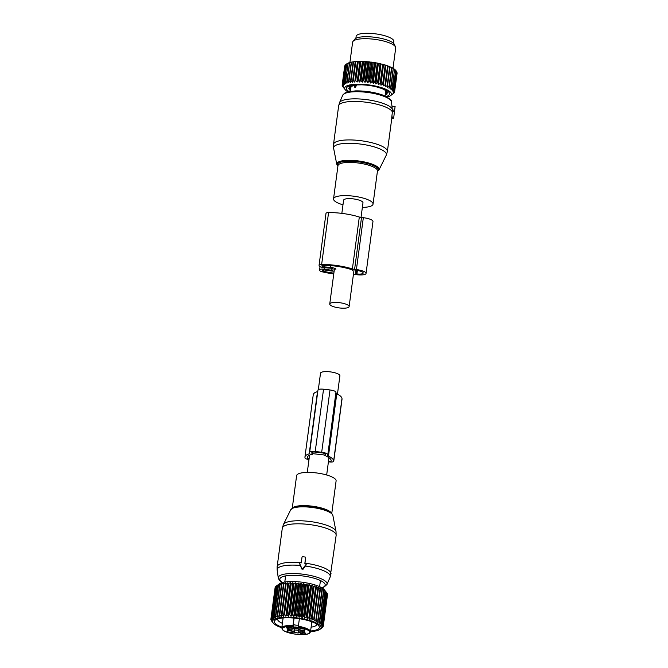 <?xml version="1.0" encoding="UTF-8"?>
<svg xmlns="http://www.w3.org/2000/svg" width="668" height="668" viewBox="0 0 668 668"><rect width="100%" height="100%" fill="white"/><g stroke="black" fill="none" stroke-linecap="round" stroke-linejoin="round"><path stroke-width="1" d="M318.327 389.603L320.515 373.212A9.778 2.614 7.6 0 1 323.128 371.825A9.778 2.614 7.6 0 1 333.933 372.527A9.778 2.614 7.6 0 1 339.903 375.792L337.449 394.145M292.258 508.264L296.609 475.658A19.923 5.327 7.6 0 1 298.721 473.695A19.923 5.327 7.6 0 1 321.275 473.704A19.923 5.327 7.6 0 1 336.104 480.927L331.754 513.533M306.169 563.992L306.094 565.078L303.08 569.203L302.98 568.359L306.027 564.493A0.726 0.693 -6.7 0 0 305.543 563.383L304.85 563.308L305.585 557.772A0.726 0.693 -6.7 0 0 304.959 556.995L302.804 556.745A0.726 0.693 -6.7 0 0 301.994 557.354L301.26 562.89L300.567 562.815A0.726 0.693 -6.7 0 0 299.807 563.784L301.736 568.217A0.726 0.693 -6.7 0 0 302.98 568.359M321.984 587.89L323.679 587.314L326.944 584.542A24.616 6.58 7.6 0 0 309.635 575.307A24.616 6.58 7.6 0 0 280.886 575.123A24.616 6.58 7.6 0 0 278.28 578.045L277.162 570.021A26.795 7.164 7.6 0 1 279.992 566.84A26.795 7.164 7.6 0 1 300.333 565.454L301.836 569.061L303.08 569.203M300.333 565.454L299.757 563.592M305.593 557.605L304.909 563.825M304.925 629.598A2.906 0.777 7.6 0 1 305.051 629.765A2.906 0.777 7.6 0 1 302.821 630.35A2.906 0.777 7.6 0 1 299.448 629.415A2.906 0.777 7.6 0 1 299.364 629.005A2.906 0.777 7.6 0 1 302.011 628.705A2.906 0.777 7.6 0 1 304.925 629.598M303.364 628.939A2.171 0.584 7.6 0 1 301.201 628.646M288.593 627.194A2.906 0.777 7.6 0 1 292.35 628.304A2.906 0.777 7.6 0 1 290.396 628.905A2.906 0.777 7.6 0 1 286.664 627.544A2.906 0.777 7.6 0 1 288.593 627.194M290.672 627.477A2.171 0.584 7.6 0 1 290.329 627.477A2.171 0.584 7.6 0 1 288.509 627.185M287.165 631.452A2.906 0.777 7.6 0 1 287.081 631.043A2.906 0.777 7.6 0 1 289.728 630.742A2.906 0.777 7.6 0 1 292.642 631.644A2.906 0.777 7.6 0 1 292.759 631.803A2.906 0.777 7.6 0 1 290.538 632.387A2.906 0.777 7.6 0 1 287.165 631.452M291.081 630.976A2.171 0.584 7.6 0 1 288.918 630.692M303.497 633.857A2.906 0.777 7.6 0 1 299.773 632.504A2.906 0.777 7.6 0 1 301.702 632.153A2.906 0.777 7.6 0 1 305.46 633.264A2.906 0.777 7.6 0 1 303.497 633.857M303.773 632.437A2.171 0.584 7.6 0 1 303.431 632.437A2.171 0.584 7.6 0 1 301.61 632.145M298.178 627.461A3.14 0.835 -172.4 0 0 293.628 627.202M293.803 627.143A2.764 0.735 -172.4 0 0 293.878 627.219A2.764 0.735 -172.4 0 0 298.128 628.104M293.528 627.912A3.14 0.835 -172.4 0 0 298.212 628.838M304.541 630.901L302.312 630.592A3.983 1.069 7.6 0 1 298.237 629.056L298.12 628.062A10.863 2.906 7.6 0 1 298.112 627.953L298.379 626.776A2.714 0.726 7.6 0 0 298.404 626.718M304.533 631.01A2.897 0.777 -172.4 0 0 303.948 631.377A2.897 0.777 -172.4 0 0 304.65 632.011L302.47 631.92A3.983 1.069 -172.4 0 0 298.646 632.479A3.983 1.069 -172.4 0 0 298.646 632.554L298.137 633.089A2.897 0.777 -172.4 0 0 294.513 632.671L293.853 632.003A3.983 1.069 -172.4 0 0 289.778 630.458L287.9 629.932M299.039 629.765A3.983 1.069 -172.4 0 0 298.997 629.882A3.983 1.069 -172.4 0 0 298.997 629.957L298.671 632.404M293.853 632.003L294.204 629.406L294.855 630.074A2.897 0.777 -172.4 0 1 298.479 630.492L298.905 630.55M294.204 629.406A3.983 1.069 -172.4 0 0 293.402 628.688M288.242 628.98L288.142 629.673A2.897 0.777 -172.4 0 1 287.557 630.041L287.858 630.241M288.142 629.673A2.897 0.777 -172.4 0 0 287.44 629.047L289.62 629.139A3.983 1.069 -172.4 0 0 293.444 628.571A3.983 1.069 -172.4 0 0 293.444 628.505L293.327 627.511A10.863 2.906 -172.4 0 0 293.302 627.402A3.44 0.918 7.6 0 1 292.225 626.617L292.985 625.632L293.995 618.059M293.77 626.05A3.983 1.069 -172.4 0 0 293.786 625.983A3.983 1.069 -172.4 0 0 293.786 625.908L293.444 628.505M292.225 626.617A0.726 0.693 -6.7 0 0 293.035 626.008L292.985 625.632A14.487 3.874 7.6 0 0 281.779 627.92L282.673 629.916C285.628 632.362 291.448 633.924 300.141 634.6C309.818 634.592 309.676 633.247 310.503 631.753A14.487 3.874 7.6 0 0 309.785 630.3A14.487 3.874 7.6 0 0 298.371 626.258L298.412 626.793A0.726 0.693 173.3 0 0 299.047 627.402L298.371 626.258L299.381 618.71M293.786 625.908L293.669 624.914A10.863 2.906 -172.4 0 0 293.361 624.271L293.302 627.402M298.538 625.039A10.863 2.906 -172.4 0 0 298.471 625.265L298.112 627.953A3.44 0.918 7.6 0 0 299.047 627.402M293.361 624.271A2.714 0.726 -172.4 0 0 293.619 624.48A2.714 0.726 -172.4 0 0 296.066 625.156A2.714 0.726 -172.4 0 0 298.412 625.031A2.714 0.726 -172.4 0 0 298.546 624.956M314.194 619.278L318.569 587.289L314.194 619.278A26.444 7.064 -172.4 0 0 313.726 619.111L317.901 587.807L316.457 586.546L316.073 587.205A26.444 7.064 -172.4 0 0 315.572 587.047L311.397 618.359A26.444 7.064 7.6 0 1 311.898 618.518L311.981 620.104L313.726 619.111M314.094 620.848L315.855 619.904A26.444 7.064 7.6 0 1 316.273 620.079L315.997 621.624L317.759 620.731A26.444 7.064 7.6 0 1 318.127 620.906L317.676 622.426L319.413 621.582A26.444 7.064 7.6 0 1 319.73 621.758L319.104 623.244L320.799 622.442A26.444 7.064 7.6 0 1 321.049 622.626L320.256 624.071L321.892 623.302A26.444 7.064 7.6 0 1 322.085 623.486L321.133 624.889L322.686 624.154A26.444 7.064 7.6 0 1 322.811 624.33L321.709 625.699L323.17 624.989A26.444 7.064 7.6 0 1 323.228 625.164L321.993 626.475L323.337 625.799A26.444 7.064 7.6 0 1 323.329 625.958L321.968 627.227L323.178 626.559A26.444 7.064 7.6 0 1 323.112 626.718L321.634 627.928L322.711 627.277A26.444 7.064 7.6 0 1 322.577 627.419L321.007 628.58M318.569 587.289L320.039 588.6L315.855 619.904M315.572 587.047L314.16 585.844L313.601 586.496A26.444 7.064 -172.4 0 0 313.067 586.354L311.705 585.193L310.979 585.836A26.444 7.064 -172.4 0 0 310.42 585.711L309.125 584.609L308.24 585.251A26.444 7.064 -172.4 0 0 307.848 585.168A26.444 7.064 -172.4 0 0 307.656 585.135L306.462 584.082L305.418 584.734A26.444 7.064 -172.4 0 0 304.817 584.634L303.731 583.64L302.546 584.3A26.444 7.064 -172.4 0 0 301.936 584.216L300.967 583.273L299.656 583.949A26.444 7.064 -172.4 0 0 299.055 583.882L298.212 582.98L296.784 583.682A26.444 7.064 -172.4 0 0 296.191 583.64L295.498 582.788L293.97 583.515A26.444 7.064 -172.4 0 0 293.394 583.49L292.86 582.68L291.24 583.431A26.444 7.064 -172.4 0 0 290.689 583.431L290.321 582.655L288.643 583.448A26.444 7.064 -172.4 0 0 288.117 583.465L287.916 582.73L286.188 583.565A26.444 7.064 -172.4 0 0 285.695 583.598L285.679 582.888L283.917 583.774A26.444 7.064 -172.4 0 0 283.474 583.824L283.633 583.139L281.863 584.066A26.444 7.064 -172.4 0 0 281.462 584.141L281.796 583.473L280.042 584.45A26.444 7.064 -172.4 0 0 279.692 584.542L280.209 583.89L278.481 584.918A26.444 7.064 -172.4 0 0 278.189 585.026L277.195 585.46A26.444 7.064 -172.4 0 0 276.961 585.585L279.466 583.765A23.547 6.296 -172.4 0 1 307.497 583.072A23.547 6.296 -172.4 0 1 324.306 589.752L326.26 592.174A26.444 7.064 -172.4 0 0 326.067 591.99L325.224 591.314A26.444 7.064 -172.4 0 0 324.974 591.13L323.579 589.685L323.905 590.454A26.444 7.064 -172.4 0 0 323.596 590.27L322.151 588.867L322.31 589.602A26.444 7.064 -172.4 0 0 321.943 589.426L317.759 620.731M326.209 592.048L326.861 592.85L322.686 624.154M322.811 624.33L326.986 593.025A26.444 7.064 -172.4 0 0 326.861 592.85M326.969 593.176L327.345 593.677L323.17 624.989M323.228 625.164L327.404 593.852A26.444 7.064 -172.4 0 0 327.345 593.677M327.353 594.244L323.337 625.799M323.329 625.958L327.504 594.645A26.444 7.064 -172.4 0 0 327.512 594.487M318.369 587.965A26.444 7.064 -172.4 0 0 317.901 587.807M321.943 589.426L320.481 588.065L320.456 588.767A26.444 7.064 -172.4 0 0 320.039 588.6M314.16 585.844L309.676 619.403L311.397 618.359M309.676 619.403L309.426 617.8A26.444 7.064 7.6 0 0 308.892 617.658L307.23 618.752L306.804 617.149A26.444 7.064 7.6 0 0 306.236 617.023L304.65 618.167L304.065 616.564A26.444 7.064 7.6 0 0 303.673 616.48A26.444 7.064 7.6 0 0 303.481 616.447L301.978 617.649L301.243 616.046A26.444 7.064 7.6 0 0 300.642 615.946L299.247 617.199L298.362 615.612A26.444 7.064 7.6 0 0 297.761 615.529L296.492 616.831L295.473 615.253A26.444 7.064 7.6 0 0 294.872 615.195L293.736 616.547L292.609 614.994A26.444 7.064 7.6 0 0 292.016 614.952L291.023 616.347L289.795 614.819A26.444 7.064 7.6 0 0 289.211 614.794L288.384 616.238L287.065 614.744A26.444 7.064 7.6 0 0 286.514 614.744L285.846 616.213L284.459 614.76A26.444 7.064 7.6 0 0 283.933 614.777L283.441 616.288L282.013 614.877A26.444 7.064 7.6 0 0 281.52 614.911L281.203 616.447L279.742 615.078A26.444 7.064 7.6 0 0 279.291 615.136L279.149 616.698L277.688 615.378A26.444 7.064 7.6 0 0 277.287 615.453L277.32 617.032L275.867 615.762A26.444 7.064 7.6 0 0 275.517 615.854L275.725 617.449L274.306 616.23A26.444 7.064 7.6 0 0 274.014 616.339L274.389 617.942L273.02 616.773A26.444 7.064 7.6 0 0 272.786 616.898L273.329 618.501L272.018 617.382A26.444 7.064 7.6 0 0 271.851 617.524L272.552 619.127L271.333 618.067A26.444 7.064 7.6 0 0 271.225 618.209L272.076 619.804L270.957 618.793A26.444 7.064 7.6 0 0 270.916 618.952L271.901 620.53L270.899 619.57A26.444 7.064 7.6 0 0 270.924 619.737L272.026 621.298L271.158 620.388A26.444 7.064 7.6 0 0 271.25 620.564L273.329 623.16A24.449 6.538 7.6 0 1 302.921 618.844A24.449 6.538 7.6 0 1 319.897 629.373A24.449 6.538 7.6 0 1 310.52 631.602M320.456 588.767L316.273 620.079M322.31 589.602L318.127 620.906M323.596 590.27L319.413 621.582M323.905 590.454L319.73 621.758M324.974 591.13L320.799 622.442M325.224 591.314L321.049 622.626M326.067 591.99L321.892 623.302M326.26 592.174L322.085 623.486M323.254 626.033L323.178 626.559M275.35 587.289L275.132 587.481A26.444 7.064 -172.4 0 0 275.099 587.64L270.916 618.952M276.009 586.354L275.508 586.755A26.444 7.064 -172.4 0 0 275.408 586.905L271.225 618.209M276.978 585.519L276.201 586.078A26.444 7.064 -172.4 0 0 276.026 586.212L271.851 617.524M308.24 585.251L304.065 616.564M309.125 584.609L304.65 618.167M310.42 585.711L306.236 617.023M310.979 585.836L306.804 617.149M311.705 585.193L307.23 618.752M313.067 586.354L308.892 617.658M313.601 586.496L309.426 617.8M316.073 587.205L311.898 618.518M316.457 586.546L311.981 620.104M281.796 627.77A24.449 6.538 7.6 0 1 273.329 623.16M310.595 631.01A22.679 6.062 -172.4 0 0 318.669 625.691A22.679 6.062 -172.4 0 0 289.829 617.8A22.679 6.062 -172.4 0 0 275.483 619.921A22.679 6.062 -172.4 0 0 281.879 627.177M270.966 619.036L270.899 619.57M275.132 587.481L270.957 618.793M275.508 586.755L271.333 618.067M276.201 586.078L272.018 617.382M276.961 585.585L272.786 616.898M277.195 585.46L273.02 616.773M278.189 585.026L274.014 616.339M278.481 584.918L274.306 616.23M279.692 584.542L275.517 615.854M280.042 584.45L275.867 615.762M281.462 584.141L277.287 615.453M281.863 584.066L277.688 615.378M283.474 583.824L279.291 615.136M283.917 583.774L279.742 615.078M285.679 582.888L281.203 616.447M285.695 583.598L281.52 614.911M286.188 583.565L282.013 614.877M287.916 582.73L283.441 616.288M288.117 583.465L283.933 614.777M288.643 583.448L284.459 614.76M290.321 582.655L285.846 616.213M290.689 583.431L286.514 614.744M291.24 583.431L287.065 614.744M292.86 582.68L288.384 616.238M293.394 583.49L289.211 614.794M293.97 583.515L289.795 614.819M295.498 582.788L291.023 616.347M296.191 583.64L292.016 614.952M296.784 583.682L292.609 614.994M298.212 582.98L293.736 616.547M299.055 583.882L294.872 615.195M299.656 583.949L295.473 615.253M300.967 583.273L296.492 616.831M301.936 584.216L297.761 615.529M302.546 584.3L298.362 615.612M303.731 583.64L299.247 617.199M304.817 584.634L300.642 615.946M305.418 584.734L301.243 616.046M306.462 584.082L301.978 617.649M307.656 585.135L303.481 616.447M311.113 627.185A19.781 5.286 -172.4 0 0 316.824 624.321A19.781 5.286 -172.4 0 0 316.841 624.146M277.654 618.91A19.781 5.286 -172.4 0 0 277.621 619.086A19.781 5.286 -172.4 0 0 282.389 623.353M328.431 461.763A4.35 1.161 7.6 0 0 333.733 461.321A4.35 1.161 7.6 0 0 333.733 461.246L333.674 460.745A26.261 7.014 7.6 0 0 328.456 456.077L336.764 393.803A3.624 0.969 7.6 0 1 336.046 393.16L335.937 392.208A5.795 1.545 7.6 0 0 330 389.962L323.537 389.219A5.795 1.545 7.6 0 0 317.976 390.037A5.795 1.545 7.6 0 0 317.976 390.145M328.456 456.077A3.624 0.969 7.6 0 1 327.738 455.434L335.937 392.208M308.992 459.559A4.35 1.161 7.6 0 1 305.009 457.939L304.95 457.446A26.261 7.014 7.6 0 1 304.95 456.962A26.261 7.014 7.6 0 1 309.192 453.864A3.624 0.969 7.6 0 0 309.785 453.438A3.624 0.969 7.6 0 0 309.785 453.372L309.668 452.42A5.795 1.545 7.6 0 1 309.668 452.32A5.795 1.545 7.6 0 1 315.229 451.501L323.537 389.219M324.857 455.634L325.425 455.768A23.722 6.338 7.6 0 1 331.161 460.461L331.219 460.953A1.812 0.484 7.6 0 1 331.219 460.987A1.812 0.484 7.6 0 1 328.522 461.054M309.084 458.891A1.812 0.484 7.6 0 1 307.522 458.231L307.739 456.553M312.783 454.248L312.232 454.257A23.722 6.338 7.6 0 0 307.464 457.296A23.722 6.338 7.6 0 0 307.464 457.73L307.522 458.231M325.216 455.092L312.29 453.605L311.822 452.67A3.624 0.969 7.6 0 1 311.822 452.603A3.624 0.969 7.6 0 1 315.296 452.094L321.759 452.837A3.624 0.969 7.6 0 1 325.466 454.24L325.216 455.092L325.358 454.015M317.784 391.481A3.624 0.969 7.6 0 1 317.509 391.59A26.261 7.014 7.6 0 0 313.259 394.688L304.95 456.962M336.764 393.803A26.261 7.014 7.6 0 1 341.983 398.47L342.041 398.963A4.35 1.161 7.6 0 1 342.041 399.046A4.35 1.161 7.6 0 1 342.024 399.122M315.229 451.501L321.692 452.244A5.795 1.545 7.6 0 1 327.621 454.482M361.029 217.417L362.983 202.805A9.778 2.614 -172.4 0 0 357.013 199.54A9.778 2.614 -172.4 0 0 346.208 198.839A9.778 2.614 -172.4 0 0 343.594 200.216L341.841 213.368M346.517 307.981A9.778 2.614 -172.4 0 0 349.13 306.595A9.778 2.614 -172.4 0 0 343.168 303.33A9.778 2.614 -172.4 0 0 332.363 302.629A9.778 2.614 -172.4 0 0 329.741 304.015A9.778 2.614 -172.4 0 0 335.712 307.28A9.778 2.614 -172.4 0 0 346.517 307.981M362.365 207.406A19.923 5.327 -172.4 0 0 363.317 207.381A19.923 5.327 -172.4 0 0 373.036 204.149A19.923 5.327 -172.4 0 0 363.4 198.154A19.923 5.327 -172.4 0 0 343.26 195.649A19.923 5.327 -172.4 0 0 333.541 198.88A19.923 5.327 -172.4 0 0 342.985 204.817M393.594 118.62L391.774 118.411L391.849 117.91L391.774 118.411A27.163 7.256 -172.4 0 0 391.707 117.81L392.45 111.381L392.007 106.379L395.055 106.73L393.602 118.645L395.055 106.73M392.45 111.381L394.329 111.598M380.668 38.276A19.013 5.085 -172.4 0 0 379.24 37.984A19.013 5.085 -172.4 0 0 369.663 36.807M349.915 62.483L352.612 42.259A21.735 5.812 7.6 0 1 353.013 41.374A21.735 5.812 7.6 0 1 372.844 39.12A21.735 5.812 7.6 0 1 394.629 45.833A21.735 5.812 7.6 0 1 395.539 47.044L394.421 44.497A20.265 5.419 -172.4 0 0 393.577 43.362L393.836 41.416A19.013 5.085 -172.4 0 0 379.708 34.527A19.013 5.085 -172.4 0 0 356.136 36.389L355.877 38.335M389.628 67.034L387.131 85.713L385.369 86.656L388.108 66.157L389.628 67.034A26.444 7.064 7.6 0 1 390.045 67.201L387.273 87.433L389.035 86.539A26.444 7.064 7.6 0 1 389.402 86.715L391.807 67.585A25.718 6.872 7.6 0 0 390.638 67.025L391.531 67.86A26.444 7.064 7.6 0 1 391.899 68.036M388.108 66.157L387.958 66.399A26.444 7.064 -172.4 0 0 387.498 66.241L386.613 65.464A25.718 6.872 7.6 0 1 388.083 65.982M385.369 86.656L387.958 66.399M382.672 84.168A26.444 7.064 7.6 0 1 383.173 84.327L385.67 65.639A26.444 7.064 7.6 0 0 385.16 65.489L382.672 84.168L380.952 85.212L380.702 83.609L383.532 64.529A25.718 6.872 7.6 0 0 381.829 64.078L382.655 64.788A26.444 7.064 7.6 0 1 383.198 64.93M347.878 91.867A23.547 6.296 7.6 0 1 345.832 90.38A23.547 6.296 7.6 0 1 345.364 89.879L342.525 86.372A26.444 7.064 7.6 0 1 342.433 86.197L343.302 87.107L342.2 85.546A26.444 7.064 7.6 0 1 342.175 85.379L343.177 86.339L342.191 84.761A26.444 7.064 7.6 0 1 342.233 84.602L343.352 85.613L342.5 84.018A26.444 7.064 7.6 0 1 342.609 83.876L343.828 84.936L343.127 83.333A26.444 7.064 7.6 0 1 343.302 83.191L344.604 84.31L344.062 82.707A26.444 7.064 7.6 0 1 344.296 82.582L345.665 83.75L345.289 82.147A26.444 7.064 7.6 0 1 345.581 82.039L347.001 83.258L346.792 81.663A26.444 7.064 7.6 0 1 347.143 81.571L348.596 82.84L348.562 81.262A26.444 7.064 7.6 0 1 348.963 81.187L350.433 82.506L350.575 80.945A26.444 7.064 7.6 0 1 351.017 80.886L352.479 82.256L352.796 80.719A26.444 7.064 7.6 0 1 353.288 80.686L354.716 82.097L355.209 80.586A26.444 7.064 7.6 0 1 355.735 80.569L357.121 82.022L357.789 80.552A26.444 7.064 7.6 0 1 358.34 80.552L359.66 82.047L360.486 80.603A26.444 7.064 7.6 0 1 361.071 80.628L362.298 82.156L363.292 80.761A26.444 7.064 7.6 0 1 363.885 80.803L365.012 82.356L366.147 81.003A26.444 7.064 7.6 0 1 366.749 81.062L367.767 82.64L369.037 81.337A26.444 7.064 7.6 0 1 369.646 81.421L370.523 83.007L371.917 81.755A26.444 7.064 7.6 0 1 372.519 81.855L373.253 83.458L374.756 82.256A26.444 7.064 7.6 0 1 375.341 82.373L375.925 83.976L377.512 82.832A26.444 7.064 7.6 0 1 378.08 82.957L378.505 84.56L380.167 83.467A26.444 7.064 7.6 0 1 380.702 83.609M345.364 89.879A23.547 6.296 7.6 0 1 361.522 84.252A23.547 6.296 7.6 0 1 390.195 91.908A23.547 6.296 7.6 0 1 390.204 95.866A23.547 6.296 7.6 0 1 387.265 97.119M393.168 89.111A26.444 7.064 7.6 0 1 393.293 89.236A26.444 7.064 7.6 0 1 393.36 89.295L395.848 70.608A26.444 7.064 -172.4 0 0 395.79 70.549A26.444 7.064 7.6 0 0 395.656 70.432L393.168 89.111L391.531 89.879L392.325 88.435L394.521 69.255A25.718 6.872 7.6 0 0 393.711 68.679L394.563 69.572A26.444 7.064 7.6 0 1 394.821 69.748M389.402 86.715L388.951 88.234L390.688 87.391A26.444 7.064 7.6 0 1 391.005 87.566L390.379 89.053L392.074 88.251A26.444 7.064 7.6 0 1 392.325 88.435M387.131 85.713A26.444 7.064 7.6 0 1 387.549 85.888M383.173 84.327L383.257 85.913L385.002 84.919A26.444 7.064 7.6 0 1 385.469 85.087M390.045 67.201L390.062 66.767A25.718 6.872 -172.4 0 0 388.734 66.232M390.054 66.942L390.638 67.025M391.84 67.769L392.308 67.844A25.718 6.872 7.6 0 1 393.302 68.412L391.005 87.566M394.654 69.472L394.846 69.522A25.718 6.872 7.6 0 1 395.197 69.839A25.718 6.872 7.6 0 1 395.456 70.09L395.848 70.608M346.817 63.811L345.79 64.512L343.302 83.191M344.062 82.707L346.55 64.019L347.068 63.627A25.718 6.872 7.6 0 1 347.811 63.235L346.784 63.894L344.296 82.582M345.289 82.147L348.195 63.059A25.718 6.872 7.6 0 1 349.122 62.725L348.07 63.351L345.581 82.039M346.792 81.663L349.598 62.575A25.718 6.872 7.6 0 1 350.708 62.283L349.631 62.884L347.143 81.571M351.176 62.333L350.708 62.283M348.562 81.262L351.259 62.166A25.718 6.872 7.6 0 1 352.537 61.932L351.451 62.5L348.963 81.187M353.121 62.007L352.537 61.932M350.575 80.945L353.163 61.84A25.718 6.872 7.6 0 1 354.583 61.665L353.514 62.207L351.017 80.886M352.479 82.256L355.209 61.757L354.583 61.665M355.209 61.757L355.276 61.598A25.718 6.872 7.6 0 1 356.837 61.481L355.777 61.999L353.288 80.686M354.716 82.097L357.447 61.598L356.837 61.481M357.447 61.598L357.589 61.448A25.718 6.872 7.6 0 1 359.259 61.398L358.232 61.89L355.735 80.569M357.121 82.022L359.852 61.523L359.259 61.398M359.852 61.523L360.052 61.389A25.718 6.872 7.6 0 1 361.822 61.406L360.837 61.873L358.34 80.552M359.66 82.047L362.39 61.548L361.822 61.406M362.39 61.548L362.657 61.423A25.718 6.872 7.6 0 1 364.494 61.498L363.559 61.949L361.071 80.628M362.298 82.156L365.037 61.656L364.494 61.498M365.037 61.656L365.363 61.548A25.718 6.872 7.6 0 1 367.25 61.69L366.373 62.116L363.885 80.803M365.012 82.356L367.751 61.857L367.25 61.69M367.751 61.857L368.135 61.765A25.718 6.872 7.6 0 1 370.047 61.965L369.245 62.383L366.749 81.062M367.767 82.64L370.498 62.141L370.047 61.965M370.498 62.141L370.94 62.066A25.718 6.872 7.6 0 1 372.861 62.324L372.134 62.734L369.646 81.421M370.523 83.007L373.262 62.508L372.861 62.324M373.262 62.508L373.746 62.458A25.718 6.872 7.6 0 1 375.641 62.767L375.007 63.168L372.519 81.855M373.253 83.458L375.641 62.767M375.992 62.959L376.518 62.926A25.718 6.872 7.6 0 1 378.372 63.285L377.829 63.685L375.341 82.373M375.925 83.976L378.372 63.285M378.664 63.477L379.224 63.468A25.718 6.872 7.6 0 1 381.019 63.877L378.08 82.957M378.505 84.56L381.019 63.877M381.236 64.061L381.829 64.078M380.952 85.212L383.532 64.529M383.691 64.712L384.3 64.746A25.718 6.872 7.6 0 1 385.904 65.23L385.67 65.639M383.257 85.913L385.904 65.23M385.987 65.414L386.613 65.464M385.002 84.919L387.498 66.241M384.3 64.746L385.16 65.489M380.167 83.467L382.655 64.788M377.512 82.832L380.009 64.145A26.444 7.064 7.6 0 1 380.576 64.278M379.224 63.468L380.009 64.145M374.756 82.256L377.245 63.569A26.444 7.064 7.6 0 1 377.829 63.685M376.518 62.926L377.245 63.569M371.917 81.755L374.414 63.076A26.444 7.064 7.6 0 1 375.007 63.168M373.746 62.458L374.414 63.076M369.037 81.337L371.533 62.65A26.444 7.064 7.6 0 1 372.134 62.734M370.94 62.066L371.533 62.65M366.147 81.003L368.644 62.316A26.444 7.064 7.6 0 1 369.245 62.383M368.135 61.765L368.644 62.316M363.292 80.761L365.78 62.074A26.444 7.064 7.6 0 1 366.373 62.116M365.363 61.548L365.78 62.074M360.486 80.603L362.983 61.924A26.444 7.064 7.6 0 1 363.559 61.949M362.657 61.423L362.983 61.924M357.789 80.552L360.277 61.865A26.444 7.064 7.6 0 1 360.837 61.873M360.052 61.389L360.277 61.865M355.209 80.586L357.706 61.907A26.444 7.064 7.6 0 1 358.232 61.89M357.589 61.448L357.706 61.907M352.796 80.719L355.292 62.032A26.444 7.064 7.6 0 1 355.777 61.999M355.276 61.598L355.292 62.032M353.063 62.258A26.444 7.064 7.6 0 1 353.514 62.207M343.127 83.333L345.623 64.646A26.444 7.064 7.6 0 1 345.79 64.512M346.032 64.462L345.106 65.188L342.609 83.876M342.5 84.018L344.997 65.339A26.444 7.064 7.6 0 1 345.106 65.188M344.947 65.723L342.233 84.602M342.191 84.761L344.688 66.082A26.444 7.064 7.6 0 1 344.721 65.923M342.175 85.379L342.241 84.844M393.21 93.745L392.283 94.388L393.218 93.704M392.283 94.388L393.853 93.228A26.444 7.064 7.6 0 0 393.986 93.086L394.028 92.827M393.36 89.295L392.408 90.698L393.961 89.963A26.444 7.064 7.6 0 1 394.087 90.138L392.984 91.508L394.446 90.798A26.444 7.064 7.6 0 1 394.504 90.973L393.268 92.284L394.613 91.608A26.444 7.064 7.6 0 1 394.604 91.767L393.243 93.036L394.462 92.368A26.444 7.064 7.6 0 1 394.387 92.526L392.909 93.737L393.986 93.086M349.055 91.591A21.735 5.812 7.6 0 1 347.535 90.439A21.735 5.812 7.6 0 1 361.279 84.752A21.735 5.812 7.6 0 1 388.492 91.85A21.735 5.812 7.6 0 1 386.188 96.543M394.846 69.522L395.656 70.432M392.074 88.251L394.563 69.572M390.688 87.391L393.185 68.704A26.444 7.064 7.6 0 1 393.494 68.888M392.308 67.844L393.185 68.704M389.035 86.539L391.531 67.86M393.961 89.963L396.45 71.284L395.715 70.382M394.087 90.138L396.583 71.459A26.444 7.064 -172.4 0 0 396.45 71.284M394.446 90.798L396.934 72.119L396.233 71.167M394.504 90.973L397.001 72.286A26.444 7.064 -172.4 0 0 396.934 72.119M394.613 91.608L396.942 72.678M394.604 91.767L397.101 73.088A26.444 7.064 -172.4 0 0 397.101 72.921M394.462 92.368L394.529 91.842M395.539 47.044A21.735 5.812 7.6 0 1 395.698 48.004L393.001 68.236M393.577 43.362A20.265 5.419 -172.4 0 0 373.262 37.107A20.265 5.419 -172.4 0 0 354.758 39.203L353.013 41.374M352.328 86.088L349.807 86.581A19.522 5.219 7.6 0 0 349.222 87.057L350.157 87.09L350.232 86.531M350.742 87.324L350.157 87.09L350.742 87.324M350.75 87.257L350.859 86.448L350.7 87.408L348.729 88.067A19.522 5.219 7.6 0 0 348.796 88.652L348.88 88.034M350.867 88.827L348.796 88.652M351.101 87.09L350.633 86.088M350.934 88.936L349.548 89.804A19.522 5.219 7.6 0 0 349.698 89.946A19.522 5.219 7.6 0 0 350.257 90.422L350.391 89.462M385.286 94.196L386.371 94.572L386.48 93.787M385.762 91.683L385.561 92.91L386.956 94.096A19.522 5.219 7.6 0 1 386.371 94.572M385.728 91.666L386.096 93.537M385.603 92.819L387.448 93.094A19.522 5.219 7.6 0 0 387.382 92.51L385.436 91.407L386.63 91.357A19.522 5.219 7.6 0 0 386.488 91.215A19.522 5.219 7.6 0 0 385.92 90.731L384 89.554A19.522 5.219 7.6 0 0 382.714 88.944L379.808 87.842A19.522 5.219 7.6 0 0 378.071 87.308L374.472 86.406A19.522 5.219 7.6 0 0 372.46 85.997L368.511 85.37A19.522 5.219 7.6 0 0 366.415 85.128L362.507 84.853A19.522 5.219 7.6 0 0 360.536 84.803L359.827 84.886L360.545 84.844M385.369 91.299L385.879 90.714M380.034 88.067L379.566 87.85M359.827 84.886L357.054 84.894A19.522 5.219 7.6 0 0 355.393 85.036L355.768 84.995M355.209 85.287L352.679 85.487A19.522 5.219 7.6 0 0 351.493 85.813L352.211 85.604M354.825 87.249A1.628 1.186 -99.4 0 1 354.524 85.838L354.65 84.894L354.524 85.838L356.553 85.78L355.259 85.713L355.376 84.836L355.259 85.713A1.628 1.186 -99.4 0 0 355.56 87.132A1.628 1.186 -99.4 0 1 355.259 85.713L354.524 85.838A1.628 1.186 -99.4 0 0 354.825 87.249L355.56 87.132L356.67 84.919L355.56 87.132L354.825 87.249L354.265 86.164L354.825 87.249L354.341 86.999L354.182 86.013L354.341 86.999M353.422 274.456A3.624 0.969 -172.4 0 1 355.192 274.523L357.013 274.74A9.419 2.513 -172.4 0 0 366.047 273.404A9.419 2.513 -172.4 0 0 356.411 269.588L354.591 269.379A3.624 0.969 -172.4 0 1 352.395 268.928A30.16 8.058 -172.4 0 0 321.642 264.486A4.709 1.261 -172.4 0 0 319.07 265.263A4.709 1.261 -172.4 0 0 319.07 265.346L319.129 265.831A4.709 1.261 -172.4 0 0 324.539 267.718L330.877 268.219A1.812 0.484 -172.4 0 1 332.956 268.945L333.073 269.93A1.812 0.484 -172.4 0 1 333.073 269.964A1.812 0.484 -172.4 0 1 331.103 270.189L324.715 269.237A4.709 1.261 -172.4 0 0 319.605 269.822A4.709 1.261 -172.4 0 0 319.605 269.905L319.663 270.398A4.709 1.261 -172.4 0 0 322.51 271.876A30.16 8.058 -172.4 0 0 333.758 273.913M366.047 273.404L372.969 221.509A9.419 2.513 -172.4 0 0 363.334 217.693L356.411 269.588M325.992 213.451A4.709 1.261 -172.4 0 1 325.992 213.368A4.709 1.261 -172.4 0 1 328.564 212.591A30.16 8.058 -172.4 0 1 359.317 217.033A3.624 0.969 -172.4 0 0 361.513 217.484L363.334 217.693M356.562 273.905L356.921 273.947A6.521 1.745 -172.4 0 0 363.175 273.028A6.521 1.745 -172.4 0 0 356.503 270.381L355.451 270.456L355.819 273.621L356.562 273.905L357.021 270.448M322.093 265.488L321.943 265.68A1.812 0.484 -172.4 0 1 321.943 265.647A1.812 0.484 -172.4 0 1 322.928 265.346A27.263 7.281 -172.4 0 1 352.312 269.88L352.629 270.573M334.142 271.083A4.709 1.261 -172.4 0 1 330.835 270.932L324.448 269.981A1.812 0.484 -172.4 0 0 322.477 270.206A1.812 0.484 -172.4 0 0 322.477 270.239L322.535 270.724A1.812 0.484 -172.4 0 0 323.629 271.291A27.263 7.281 -172.4 0 0 333.866 273.145M335.829 269.271A4.709 1.261 -172.4 0 0 330.418 267.392L324.08 266.883A1.812 0.484 -172.4 0 1 322.001 266.165M292.492 508.131A19.923 5.327 7.6 0 1 294.287 506.903A19.923 5.327 7.6 0 1 315.438 506.661A19.923 5.327 7.6 0 1 331.562 513.35M293.494 507.722A20.675 5.528 7.6 0 1 301.761 506.394A20.675 5.528 7.6 0 1 323.078 509.241A20.675 5.528 7.6 0 1 331.938 513.951M282.472 582.496A22.862 6.112 7.6 0 1 282.263 576.81A22.862 6.112 7.6 0 1 312.733 577.853A22.862 6.112 7.6 0 1 322.753 587.372A22.862 6.112 7.6 0 1 321.734 587.74M301.761 506.394L293.244 507.78L290.68 509.834A21.368 5.711 7.6 0 1 292.784 508.223A21.368 5.711 7.6 0 1 316.048 508.064A21.368 5.711 7.6 0 1 332.873 515.471L336.021 531.511A26.636 7.114 -172.4 0 0 315.054 522.284A26.636 7.114 -172.4 0 0 286.063 522.485A26.636 7.114 -172.4 0 0 283.432 524.489L282.288 528.254A27.163 7.256 7.6 0 1 285.161 525.566A27.163 7.256 7.6 0 1 315.922 525.582A27.163 7.256 7.6 0 1 336.138 535.435L336.021 531.511M305.385 566.03A26.795 7.164 7.6 0 1 330.134 577.094L336.138 535.435M277.162 570.021L277.145 566.748A27.163 7.256 7.6 0 1 280.026 564.068A27.163 7.256 7.6 0 1 301.285 562.715M305 563.141A27.163 7.256 7.6 0 1 331.002 573.937M305.652 558.281L305.585 557.772M306.094 565.078L306.027 564.493M301.836 569.061L301.736 568.217M299.874 564.368L299.807 563.784M302.47 631.92L302.646 630.634M298.479 630.492L298.137 633.089M294.855 630.074L294.513 632.671M294.262 629.932L293.92 632.529M289.945 629.173L289.778 630.458M293.11 626.175A2.714 0.726 7.6 0 1 293.035 626.008L294.095 618.067M299.03 627.277A13.761 3.682 7.6 0 1 309.017 630.968A13.761 3.682 7.6 0 1 300.316 634.575A13.761 3.682 7.6 0 1 283.073 630.083A13.761 3.682 7.6 0 1 292.208 626.492M293.669 624.914L293.327 627.511M327.738 455.434L336.046 393.16M307.464 457.73L307.572 456.879M312.29 453.605L312.482 452.152M309.192 453.864L317.509 391.59M333.733 461.246L342.041 398.963M333.674 460.745L341.983 398.47M321.692 452.244L330 389.962M311.914 453.463L312.073 452.311M373.036 204.149L377.47 170.933A19.923 5.327 -172.4 0 0 367.826 164.938A19.923 5.327 -172.4 0 0 347.686 162.433A19.923 5.327 -172.4 0 0 337.975 165.664L333.541 198.88M377.403 171.409A20.675 5.528 -172.4 0 0 370.623 164.537A20.675 5.528 -172.4 0 0 347.444 161.222A20.675 5.528 -172.4 0 0 337.908 166.14M391.364 101.761A24.616 6.58 -172.4 0 0 354.574 91.75A24.616 6.58 -172.4 0 0 342.701 95.273L344.964 92.977L347.544 91.95L355.326 90.906C365.246 90.739 374.498 92.167 383.09 95.19C389.745 98.63 392.5 100.826 391.364 101.761L391.982 106.17L395.114 106.529M377.387 171.542L378.973 169.973A21.368 5.711 -172.4 0 0 369.596 163.276A21.368 5.711 -172.4 0 0 347.185 160.353A21.368 5.711 -172.4 0 0 336.772 164.336L333.624 148.296A26.636 7.114 7.6 0 1 346.592 143.328A26.636 7.114 7.6 0 1 374.531 146.977A26.636 7.114 7.6 0 1 386.213 155.318L387.365 151.561A27.163 7.256 -172.4 0 0 374.214 143.378A27.163 7.256 -172.4 0 0 346.759 139.963A27.163 7.256 -172.4 0 0 333.507 144.371L333.624 148.296M392.291 109.118A26.795 7.164 -172.4 0 0 352.437 98.889A26.795 7.164 -172.4 0 0 339.511 102.713L342.701 95.273M392.383 112.057A27.163 7.256 -172.4 0 0 351.894 101.469A27.163 7.256 -172.4 0 0 338.643 105.87L339.511 102.713M391.707 117.81L393.519 118.019M391.732 116.917L393.586 117.134M392.375 111.18L394.304 111.406M392.3 109.953L394.421 110.195M349.898 88.619L350.015 87.758M386.538 92.109L386.446 92.819M361.513 217.484L354.591 269.379M359.317 217.033L352.395 268.928M328.564 212.591L321.642 264.486M331.361 268.277L331.103 270.189M324.915 267.743L324.715 269.237M357.38 270.498L356.921 273.947M356.261 270.356L355.819 273.621M323.813 269.914L323.629 271.291M322.627 270.047L322.535 270.724M330.652 265.622L330.418 267.392M324.289 265.346L324.08 266.883M307.28 472.401L309.585 455.133M326.669 474.99L328.973 457.697M323.078 509.241C328.865 510.945 332.13 513.016 332.873 515.471M278.28 578.045L279.341 580.283L282.188 582.58M326.944 584.542L330.134 577.094M290.68 509.834L283.432 524.489M277.145 566.748L282.288 528.254M304.024 630.792L303.948 631.377M298.997 629.882L298.646 632.479M293.786 625.983L293.444 628.571M310.503 631.753L311.831 621.766M281.779 627.92L283.107 617.933M319.897 629.373L321.684 628.112M284.793 582.012L285.612 575.891L284.793 582.012M319.621 586.663L320.44 580.534L319.621 586.663M333.733 461.321L342.041 399.046M309.668 452.32L317.976 390.037M354.107 269.313L349.13 306.595M334.518 268.269L329.741 304.015M378.973 169.973L386.213 155.318M337.891 166.274L336.772 164.336M391.782 118.411L387.365 151.561M338.643 105.87L333.507 144.371M391.774 118.436L393.602 118.645M390.204 95.866L392.959 93.921M385.72 91.658L385.553 92.944M385.436 90.547L385.344 91.224M352.52 85.529L352.454 85.988M354.265 85.395L354.182 86.013L354.265 85.395M350.917 86.439L350.257 91.366L350.917 86.439M385.678 91.625L385.085 96.017L385.678 91.625M325.992 213.368L319.07 265.263M320.03 266.657L319.605 269.822"/></g></svg>
